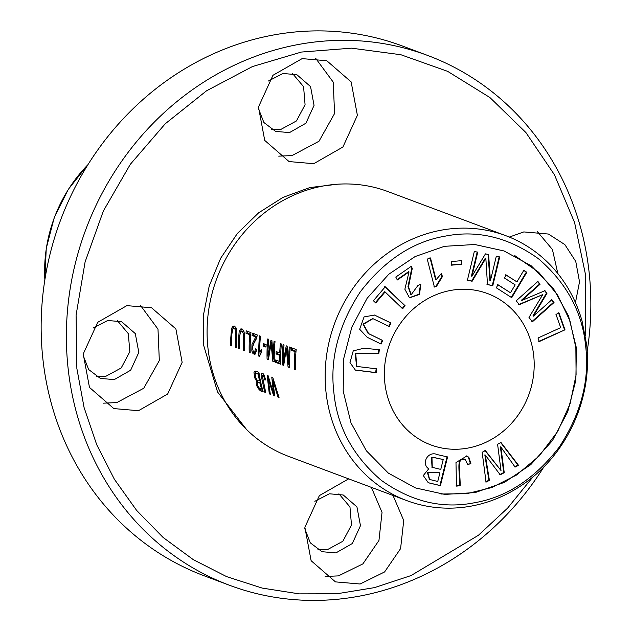 <?xml version="1.0" encoding="UTF-8"?>
<svg xmlns="http://www.w3.org/2000/svg" width="632" height="632" viewBox="0 0 632 632"><rect width="100%" height="100%" fill="white"/><g stroke="black" fill="none" stroke-linecap="round" stroke-linejoin="round"><path stroke-width="0.95" d="M505.829 235.697L387.756 191.512A141.418 129.615 110.5 0 0 207.968 348.145A141.418 129.615 110.5 0 0 288.634 456.399L406.7 500.584A141.418 129.615 110.5 0 0 520.286 486.221C566.146 456.731 593.132 398.713 586.551 344.211L582.08 321.096A141.418 129.615 110.5 0 0 505.829 235.697A141.418 129.615 110.5 0 0 326.033 392.322A141.418 129.615 110.5 0 0 406.7 500.584M259.547 335.829A141.418 129.615 110.5 0 0 258.828 356.148L259.428 356.377L261.537 352.166A141.418 129.615 -69.5 0 1 261.561 349.773L259.681 352.056A141.418 129.615 -69.5 0 1 260.479 336.177L259.547 335.829M239.346 348.777A141.418 129.615 -69.5 0 1 239.425 337.164L240.642 331.571L242.309 331.626L243.194 333.214L243.296 350.254L244.3 350.634L244.45 334.628L243.841 330.892L242.088 328.932L240.666 328.995L239.188 331.271L238.272 342.607L238.343 348.406L239.346 348.777M275.031 341.62L274.067 341.264A141.418 129.615 110.5 0 0 273.277 358.526L271.878 340.443L270.978 340.103L267.984 356.258A141.418 129.615 -69.5 0 1 268.774 339.281L267.81 338.918A141.418 129.615 110.5 0 0 267.083 359.158L268.434 359.663L271.096 343.2L272.803 361.299L274.304 361.86A141.418 129.615 -69.5 0 1 275.031 341.62M265.574 379.951L264.31 375.368L263.117 373.646L261.545 373.536L261.095 375.329L264.721 392.18L265.724 392.551L262.343 375.835C263.331 375.345 264.121 376.712 264.729 379.927L265.574 379.951M266.167 344.622L263.315 343.555A141.418 129.615 110.5 0 0 263.173 346.067L266.033 347.134A141.418 129.615 -69.5 0 1 266.167 344.622M258.883 372.264L255.138 371L253.977 372.327L254.617 377.675L256.513 381.001C254.909 386.681 261.364 392.701 263.125 391.579A141.418 129.615 -69.5 0 1 258.883 372.264M281.406 344.005L280.403 343.634A141.418 129.615 110.5 0 0 279.731 352.893L276.184 351.566A141.418 129.615 110.5 0 0 276.105 353.952L279.652 355.279A141.418 129.615 110.5 0 0 279.628 361.512L275.52 359.979A141.418 129.615 110.5 0 0 275.576 362.341L280.679 364.245A141.418 129.615 -69.5 0 1 281.406 344.005M250.959 332.614L246.227 330.844A141.418 129.615 110.5 0 0 245.998 333.254L249.727 334.652A141.418 129.615 110.5 0 0 249.229 352.482L250.233 352.853A141.418 129.615 -69.5 0 1 250.959 332.614M296.187 349.536L291.455 347.766A141.418 129.615 110.5 0 0 291.226 350.183L294.954 351.574A141.418 129.615 110.5 0 0 294.457 369.404L295.46 369.775A141.418 129.615 -69.5 0 1 296.187 349.536M272.787 377.462L271.768 377.083L273.522 393.412L268.11 375.708L267.139 375.353L269.311 393.894L270.314 394.265L268.071 378.268L273.553 395.482L274.762 395.932L272.732 380.014L278.009 397.149L279.036 397.536L272.787 377.462M231.715 345.925A141.418 129.615 -69.5 0 1 231.794 334.304L233.011 328.719L234.67 328.766L235.562 330.354L235.657 347.403L236.66 347.774L236.818 331.776L236.202 328.04L234.456 326.072L233.034 326.136L231.557 328.411L230.633 339.747L230.712 345.546L231.715 345.925M252.057 335.529L255.77 336.911L251.978 344.48L251.836 350.965L252.934 353.541L254.633 354.402L255.415 353.825L256.173 351.242L256.315 349.433L255.368 348.825L254.751 352.008L254.285 352.34L253.266 351.748L252.484 347.56L253.724 343.634L256.252 339.005L257.287 334.984L252.287 333.111A141.418 129.615 110.5 0 0 252.057 335.529L253.329 335.292A140.067 128.375 -69.5 0 1 253.487 333.562M290.293 347.331L289.33 346.976A141.418 129.615 110.5 0 0 288.54 364.237L287.141 346.154L286.241 345.815L283.247 361.97A141.418 129.615 -69.5 0 1 284.037 344.993L283.073 344.63A141.418 129.615 110.5 0 0 282.346 364.869L283.697 365.375L286.359 348.911L288.066 367.01L289.575 367.571A141.418 129.615 -69.5 0 1 290.293 347.331M397.433 279.944L409.023 271.91L404.867 289.227L409.512 297.838L419.498 294.441L420.865 284.021L417.705 285.775L411.211 294.67L408.493 286.786L412.254 268.553L411.4 266.246L395.782 277.077L397.433 279.944M376.704 368.843L356.796 366.434L355.729 353.486L378.821 353.604L379.358 349.733L363.89 348.216L353.233 350.894L349.986 362.602L355.382 370.115L376.166 372.714L376.704 368.843M470.895 463.691L468.833 457.292L466.827 456.004L455.98 462.545L456.486 486.103L460.12 485.739C460.459 476.915 457.805 462.19 461.02 459.978L465.16 459.274L467.633 464.488L470.895 463.691L467.127 464.299M499.707 256.963L496.317 256.221L490.416 280.711L488.623 254.554L485.455 253.867L471.93 276.271L477.729 252.192L474.332 251.457L467.404 280.221L472.136 281.248L485.85 258.314L487.477 284.574L492.778 285.727L499.707 256.963M565 329.801L559.02 313.014L555.978 314.404L560.702 327.637L537.99 338.033L539.254 341.588L565 329.801L538.748 341.399M501.002 442.519L497.589 444.288L501.01 470.54L485.384 450.608L482.161 452.283L486.055 482.129L489.413 480.391L485.329 455.095L500.212 474.798L504.241 472.704L500.884 447.045L515.096 467.088L518.524 465.31L501.002 442.519M554.027 302.507L551.87 299.694L533.424 316.142L546.98 293.303L544.974 290.673L521.921 300.437L540.06 284.258L537.903 281.445L516.233 300.769L519.243 304.703L542.738 294.615L528.992 317.438L532.357 321.838L554.027 302.507L553.521 302.317L531.852 321.649M385.267 286.77L373.401 300.729L375.748 302.973L385.101 291.968L402.616 308.748L405.128 305.793L385.267 286.77M526.835 272.289L523.794 270.346L516.937 281.88L506.161 274.983L504.383 277.977L515.159 284.874L510.474 292.742L498.032 284.771L496.246 287.765L511.73 297.68L526.835 272.289L526.33 272.1L511.225 297.49M461.763 260.637L451.398 261.561L451.485 265.171L461.85 264.247L461.763 260.637M382.723 340.49L368.622 333.625L363.487 324.287L372.951 318.662L389.28 326.507L390.947 322.952L374.523 315.076L364.087 316.893L359.655 329.256L367.176 337.275L381.057 344.045L382.723 340.49L382.218 340.308L380.551 343.855M447.575 456.936L437.463 454.645C428.006 450.316 420.762 463.698 428.733 468.802L423.29 475.548L428.291 482.753L440.409 485.653L447.575 456.936M440.923 494.019L466.7 493.718L491.712 487.548L516.447 475.067L539.159 456.012L557.661 431.506L570.119 403.674L576.092 374.863L575.863 347.608L569.946 320.819L557.55 294.875L538.654 272.25L514.78 255.605M384.856 383.087A80.809 74.062 110.5 0 0 430.953 444.944A80.809 74.062 110.5 0 0 533.692 355.445A80.809 74.062 110.5 0 0 487.596 293.58A80.809 74.062 110.5 0 0 384.856 383.087M427.24 259.088L434.397 287.047L436.499 286.32L442.384 276.658L441.531 273.356L436.072 279.739L430.495 257.951L427.24 259.088M533.005 476.812L507.599 508.128L478.337 535.336L411.053 575.554L374.46 587.634L336.88 593.772L299.197 593.859L262.193 588.084L226.659 576.637L193.368 559.699L163.119 537.469L136.638 510.419L114.376 479.261L96.728 444.746L84.096 407.593L76.867 368.535L76.093 315.123L85.091 261.956L103.34 211.025L130.326 164.304L165.229 123.793L206.49 90.842L252.437 66.565L301.409 52.053L351.55 48.166L400.901 54.739L447.638 71.345L489.903 97.526L525.911 132.546L554.446 174.787L574.591 222.543L585.398 274.091L585.398 335.924M348.532 478.93L319.365 495.599L304.877 527.301L311.126 560.718L335.466 581.882L360.137 584.008L384.588 571.944L400.585 548.631L403.73 520.515L393.017 495.464M302.135 58.618L272.961 75.295L258.48 106.99L264.721 140.407L289.061 161.571L313.733 163.696L342.907 147.027L357.388 115.332L351.147 81.907L326.799 60.743L302.135 58.618M126.882 305.627L97.715 322.304L83.227 353.999L89.475 387.416L113.815 408.58L138.487 410.705L167.654 394.036L182.142 362.341L175.894 328.924L151.554 307.76L126.882 305.627M575.46 302.617L579.52 281.817L575.76 261.45L564.866 244.624L548.45 234.045L523.786 231.92L509.329 237.071M246.551 429.523L217.542 391.966L203.559 345.009L203.409 315.289L209.224 285.948L220.679 258.227L237.411 233.421L258.575 212.858L283.081 197.342L309.854 187.57L337.693 184.196M543.962 466.764A282.828 259.223 -69.5 0 1 229.487 585.264A282.828 259.223 -69.5 0 1 68.145 368.74A282.828 259.223 -69.5 0 1 427.738 55.482A282.828 259.223 -69.5 0 1 589.079 271.997A282.828 259.223 -69.5 0 1 587.16 351.313M325.14 576.455L338.444 575.886L362.887 563.886L378.947 540.502L382.036 512.386L371.379 487.367M278.736 156.151L292.039 155.583L318.994 141.244L334.573 113.531L333.238 82.144L315.51 58.105M103.49 403.161L116.794 402.592L143.748 388.253L159.319 360.54L157.992 329.154L140.265 305.114M557.843 273.538L552.415 249.482L537.161 231.399M87.943 164.691A141.418 129.615 110.5 0 0 44.864 279.81M229.487 585.264L204.262 575.823A282.828 259.223 -69.5 0 1 42.921 359.3A282.828 259.223 -69.5 0 1 402.513 46.041L427.738 55.482M304.735 528.518L310.288 542.825L322.028 551.704L335.908 552.905L352.316 543.528L360.461 525.698L356.946 506.896L343.255 494.998L329.383 493.797L314.823 501.302M258.33 108.206L263.884 122.513L275.623 131.401L289.503 132.594L305.912 123.216L314.057 105.386L310.549 86.592L296.85 74.687L282.978 73.486L268.418 80.999M83.084 355.216L88.638 369.523L100.377 378.41L114.258 379.603L130.666 370.226L138.811 352.395L135.295 333.601L121.605 321.696L107.732 320.495L93.173 328.008M317.896 549.745L327.329 549.698L342.86 541.261L351.479 525.018L349.97 506.967L338.902 493.797M271.499 129.434L280.924 129.386L296.455 120.949L305.074 104.715L303.573 86.663L292.498 73.486M96.246 376.443L105.678 376.396L121.21 367.966L129.829 351.724L128.32 333.672L117.252 320.495M576.368 347.798L568.571 316.079L553.166 288.081L531.22 265.796L504.115 250.983L474.774 244.505L444.43 246.322L415.145 256.537L388.798 274.225L367.16 298.217L351.85 327.068L343.674 358.739L343.184 391.105L350.981 422.824L366.386 450.821L388.332 473.115L415.437 487.92L444.778 494.398L475.114 492.589L504.407 482.366L530.746 464.678L552.384 440.686L567.702 411.835L575.871 380.172L576.368 347.798M333.909 392.828C337.219 426.869 352.972 456.004 381.183 480.233C411.203 501.658 442.305 509.163 474.49 502.74C506.611 497.25 534.838 478.732 559.178 447.172C580.998 413.834 589.814 380.14 585.643 346.075C582.333 312.034 566.58 282.907 538.369 258.678C508.349 237.245 477.247 229.748 445.062 236.163C412.941 241.653 384.714 260.171 360.374 291.731C338.555 325.069 329.73 358.771 333.909 392.828M280.663 363.542L276.824 362.104A140.067 128.375 -69.5 0 1 276.777 360.445M275.576 362.341L276.824 362.104M279.628 361.512L280.616 361.33M279.652 355.279L280.671 355.089M280.671 354.955L277.353 353.715A140.067 128.375 -69.5 0 1 277.409 352.024M276.105 353.952L277.353 353.715M279.731 352.893L280.758 352.703M249.229 352.482L250.217 352.293M249.727 334.652L250.778 334.454M250.786 334.336L247.262 333.025A140.067 128.375 -69.5 0 1 247.428 331.294M245.998 333.254L247.262 333.025M429.989 257.761L435.567 279.549L436.072 279.739M441.033 273.166L441.879 276.468L436.001 286.13L433.892 286.857M442.384 276.658L441.879 276.468M436.499 286.32L436.001 286.13M439.919 472.783L437.747 481.466L429.626 479.467L427.88 472.586L439.919 472.783L427.374 472.396L429.389 479.372M434.192 457.623L443.222 459.527L440.765 469.402L432.28 467.332L431.972 457.955L434.192 457.623L431.474 457.766L432.035 467.238M443.222 459.527L433.686 457.434M447.077 456.746L439.912 485.463L428.038 482.658M440.409 485.653L439.912 485.463M372.706 318.575L362.981 324.105L368.124 333.435L382.218 340.308M390.947 322.952L390.442 322.77L388.775 326.317M374.27 314.981L390.442 322.77M294.457 369.404L295.444 369.222M294.954 351.574L296.005 351.384M296.013 351.266L292.49 349.946A140.067 128.375 -69.5 0 1 292.656 348.216M291.226 350.183L292.49 349.946M461.257 260.447L461.344 264.058L450.979 264.982M461.85 264.247L461.344 264.058M523.296 270.156L526.33 272.1M497.526 284.582L510.474 292.742M505.655 274.794L516.937 281.88M384.762 286.58L404.622 305.612L402.11 308.558M405.128 305.793L404.622 305.612M385.101 291.968L384.596 291.779L375.242 302.783M551.365 299.505L553.521 302.317M542.738 294.615L518.738 304.513M537.405 281.256L539.554 284.068L521.416 300.247L521.921 300.437M540.06 284.258L539.554 284.068M544.468 290.483L546.483 293.114L532.918 315.961L533.424 316.142M546.98 293.303L546.483 293.114M278.009 397.149L278.831 396.999M272.732 380.014L273.395 379.887M273.553 395.482L274.517 395.3M268.071 378.268L268.726 378.149M269.311 393.894L270.204 393.728M268.553 378.181L268.497 377.257M273.522 393.412L274.28 393.27M273.174 379.927L273.103 378.742M230.712 345.546L231.691 345.364M232.481 329.548L234.172 325.986M235.657 347.403L236.645 347.213M236.589 329.422L235.807 328.435L234.748 328.229M255.77 336.911L257.011 336.682M257.019 336.666L253.329 335.292M254.285 352.34L256.134 351.558M255.194 354.102L253.472 352M252.958 345.38L256.955 336.896M500.497 442.337L518.019 465.128L514.59 466.898M518.524 465.31L518.019 465.128M500.884 447.045L500.378 446.856L503.743 472.515L499.707 474.608M504.241 472.704L503.743 472.515M485.329 455.095L484.823 454.914L488.907 480.202L485.55 481.94M489.413 480.391L488.907 480.202M501.01 470.54L484.878 450.426M558.514 312.824L564.502 329.612M289.551 366.868L288.935 364.166M288.066 367.01L289.306 366.781M286.359 348.911L287.212 348.753M283.768 364.704L283.594 364.64A140.067 128.375 -69.5 0 1 283.531 361.915M282.346 364.869L283.594 364.64M283.247 361.97L284.108 361.812M286.746 348.84L287.165 347.039M288.54 364.237L289.503 364.056M261.482 388.957L258.725 387.661L257.248 384.319L257.564 382.376L260.013 383.15A141.418 129.615 110.5 0 0 261.482 388.957L262.343 388.791M260.013 383.15L260.89 382.984M259.507 380.867C257.003 381.104 255.573 378.694 255.21 373.646L255.691 373.322L258.243 374.191A141.418 129.615 110.5 0 0 259.507 380.867L260.392 380.701M258.243 374.191L259.081 374.033M255.691 373.322L256.45 373.409M259.491 373.962L256.94 373.093M256.513 381.001L257.769 380.764L257.019 379.864M262.896 390.789L260.013 389.201L259.175 388.056M257.382 382.463L257.769 380.764M255.146 373.765L255.66 371.071M260.842 382.747L258.812 382.139M499.201 256.774L492.273 285.538L486.972 284.384M492.778 285.727L492.273 285.538M485.85 258.314L485.344 258.125L471.63 281.058L466.898 280.031M472.136 281.248L471.63 281.058M477.223 252.002L471.425 276.081L471.93 276.271M488.117 254.364L489.911 280.529L490.416 280.711M466.574 455.909L468.328 457.11L470.39 463.501M461.02 459.978L460.515 459.788C457.299 462 459.954 476.733 459.614 485.55L455.98 485.913M464.899 459.188L460.515 459.788M460.12 485.739L459.614 485.55M376.198 368.654L375.661 372.525L355.137 370.012M376.166 372.714L375.661 372.525M378.852 349.543L378.315 353.414L355.224 353.296L356.551 366.331M378.821 353.604L378.315 353.414M266.064 346.439L264.437 345.83A140.067 128.375 -69.5 0 1 264.532 344.013M263.173 346.067L264.437 345.83M264.729 379.927L265.543 379.777M264.373 375.511L262.699 375.59M264.721 392.18L265.574 392.022M409.023 271.91L408.517 271.721L396.928 279.755M412.254 268.553L411.748 268.363L407.988 286.604L410.966 294.567M410.895 266.056L411.748 268.363M420.525 284.21L418.984 294.267L409.267 297.735M274.288 361.156L273.672 358.455M272.803 361.299L274.043 361.07M271.096 343.2L271.95 343.042M268.505 358.992L268.331 358.929A140.067 128.375 -69.5 0 1 268.268 356.203M267.083 359.158L268.331 358.929M267.984 356.258L268.845 356.1M271.483 343.129L271.894 341.327M273.277 358.526L274.233 358.344M238.343 348.406L239.331 348.224M240.12 332.408L241.811 328.838M243.296 350.254L244.276 350.073M244.221 332.282L243.439 331.294L242.388 331.081M258.828 356.148L259.491 356.029M260.029 354.347A140.067 128.375 -69.5 0 1 259.997 351.992M259.681 352.056L260.929 351.819L261.545 350.792M431.972 457.955L431.474 457.766M368.622 333.625L368.124 333.435M468.833 457.292L468.328 457.11M44.84 279.984L46.247 248.416L54.226 217.692L68.374 189.276L88.038 164.541M431.774 467.143L432.28 467.332M429.128 479.277L429.626 479.467M372.445 318.473L372.951 318.662M234.804 328.213L233.532 328.45M256.868 373.101L255.628 373.33M258.812 382.147L257.564 382.376M464.654 459.085L465.16 459.274M356.29 366.244L356.796 366.434M410.713 294.48L411.211 294.67M242.443 331.073L241.171 331.31"/></g></svg>
